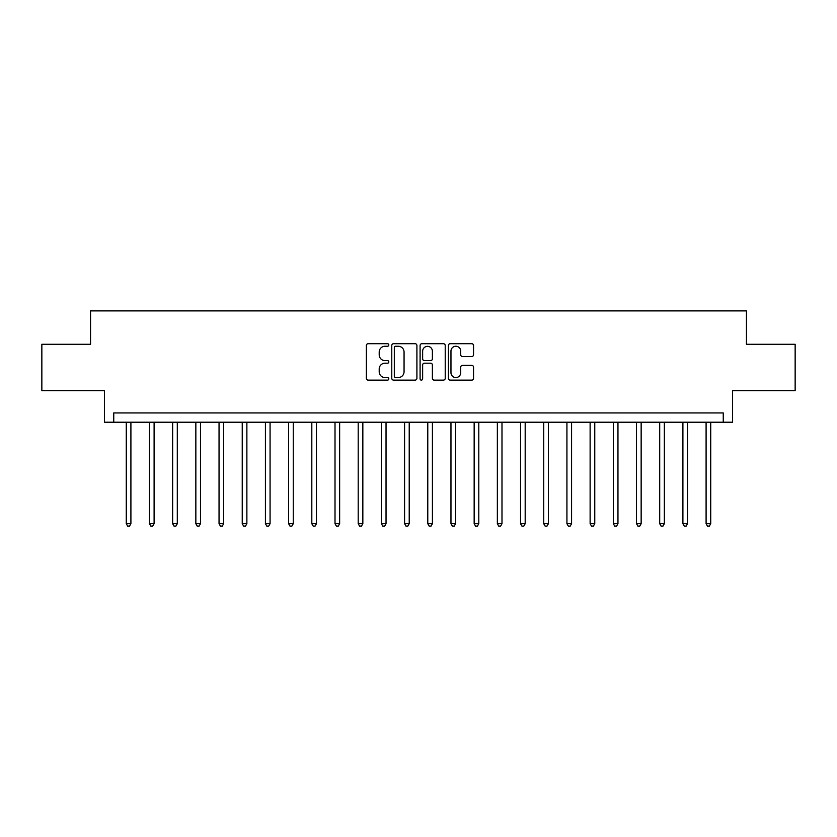 <?xml version="1.0" encoding="UTF-8"?>
<svg xmlns="http://www.w3.org/2000/svg" width="837" height="837" viewBox="0 0 837 837"><rect width="100%" height="100%" fill="white"/><g stroke="black" fill="none" stroke-linecap="round" stroke-linejoin="round"><path stroke-width="1.26" d="M388.818 344.97A1.276 1.276 0 0 0 387.541 343.693L368.186 343.693A1.82 1.82 0 0 0 366.365 345.514L366.365 378.303A1.82 1.82 0 0 0 368.186 380.124L387.541 380.124A1.276 1.276 0 0 0 388.818 378.847A1.276 1.276 0 0 0 387.541 377.571L385.03 377.571A5.828 5.828 0 0 1 379.203 371.743L379.203 369.012A5.828 5.828 0 0 1 385.03 363.185L387.541 363.185A1.276 1.276 0 0 0 388.818 361.908A1.276 1.276 0 0 0 387.541 360.632L385.03 360.632A5.828 5.828 0 0 1 379.203 354.804L379.203 352.074A5.828 5.828 0 0 1 385.03 346.246L387.541 346.246A1.276 1.276 0 0 0 388.818 344.97M471.723 356.541A1.82 1.82 0 0 0 473.543 354.721L473.543 345.514A1.82 1.82 0 0 0 471.723 343.693L450.233 343.693A1.82 1.82 0 0 0 448.412 345.514L448.412 378.303A1.82 1.82 0 0 0 450.233 380.124L471.723 380.124A1.82 1.82 0 0 0 473.543 378.303L473.543 367.192A1.82 1.82 0 0 0 471.723 365.371L462.526 365.371A1.82 1.82 0 0 0 460.706 367.192L460.706 372.706A4.876 4.876 0 0 1 455.83 377.571A4.876 4.876 0 0 1 450.965 372.706L450.965 351.121A4.876 4.876 0 0 1 455.83 346.246A4.876 4.876 0 0 1 460.706 351.121L460.706 354.721A1.82 1.82 0 0 0 462.526 356.541L471.723 356.541M723.252 422.214L732.532 422.214L732.532 390.67L795.15 390.67L795.15 344.279L746.447 344.279L746.447 310.883L90.553 310.883L90.553 344.279L41.85 344.279L41.85 390.67L104.468 390.67L104.468 422.214L723.252 422.214L723.252 412.934L113.748 412.934L113.748 422.214M416.91 345.514A1.82 1.82 0 0 0 415.089 343.693L393.599 343.693A1.82 1.82 0 0 0 391.779 345.514L391.779 378.303A1.82 1.82 0 0 0 393.599 380.124L415.089 380.124A1.82 1.82 0 0 0 416.91 378.303L416.91 345.514M421.911 343.693L443.401 343.693A1.82 1.82 0 0 1 445.221 345.514L445.221 378.303A1.82 1.82 0 0 1 443.401 380.124L434.204 380.124A1.82 1.82 0 0 1 432.384 378.303L432.384 365.005A1.82 1.82 0 0 0 430.563 363.185L424.464 363.185A1.82 1.82 0 0 0 422.643 365.005L422.643 378.847A1.276 1.276 0 0 1 421.367 380.124A1.276 1.276 0 0 1 420.09 378.847L420.09 345.514A1.82 1.82 0 0 1 421.911 343.693M395.598 346.246A1.276 1.276 0 0 0 394.321 347.522L394.321 376.294A1.276 1.276 0 0 0 395.598 377.571L398.234 377.571A5.828 5.828 0 0 0 404.062 371.743L404.062 352.074A5.828 5.828 0 0 0 398.234 346.246L395.598 346.246M432.384 351.205A4.876 4.876 0 0 0 427.519 346.34A4.876 4.876 0 0 0 422.643 351.205L422.643 358.811A1.82 1.82 0 0 0 424.464 360.632L430.563 360.632A1.82 1.82 0 0 0 432.384 358.811L432.384 351.205M126.272 422.214L126.272 523.7L130.907 523.7L130.907 422.214M130.907 523.7L129.515 526.117L127.663 526.117L126.272 523.7M149.467 422.214L149.467 523.7L154.102 523.7L154.102 422.214M154.102 523.7L152.711 526.117L150.859 526.117L149.467 523.7M172.652 422.214L172.652 523.7L177.298 523.7L177.298 422.214M177.298 523.7L175.906 526.117L174.044 526.117L172.652 523.7M195.848 422.214L195.848 523.7L200.493 523.7L200.493 422.214M200.493 523.7L199.101 526.117L197.239 526.117L195.848 523.7M219.043 422.214L219.043 523.7L223.678 523.7L223.678 422.214M223.678 523.7L222.286 526.117L220.434 526.117L219.043 523.7M242.238 422.214L242.238 523.7L246.873 523.7L246.873 422.214M246.873 523.7L245.482 526.117L243.63 526.117L242.238 523.7M265.423 422.214L265.423 523.7L270.069 523.7L270.069 422.214M270.069 523.7L268.677 526.117L266.815 526.117L265.423 523.7M288.619 422.214L288.619 523.7L293.264 523.7L293.264 422.214M293.264 523.7L291.872 526.117L290.01 526.117L288.619 523.7M311.814 422.214L311.814 523.7L316.449 523.7L316.449 422.214M316.449 523.7L315.057 526.117L313.205 526.117L311.814 523.7M335.009 422.214L335.009 523.7L339.644 523.7L339.644 422.214M339.644 523.7L338.253 526.117L336.401 526.117L335.009 523.7M358.194 422.214L358.194 523.7L362.839 523.7L362.839 422.214M362.839 523.7L361.448 526.117L359.586 526.117L358.194 523.7M381.39 422.214L381.39 523.7L386.035 523.7L386.035 422.214M386.035 523.7L384.643 526.117L382.781 526.117L381.39 523.7M404.585 422.214L404.585 523.7L409.22 523.7L409.22 422.214M409.22 523.7L407.828 526.117L405.976 526.117L404.585 523.7M427.78 422.214L427.78 523.7L432.415 523.7L432.415 422.214M432.415 523.7L431.024 526.117L429.172 526.117L427.78 523.7M450.965 422.214L450.965 523.7L455.61 523.7L455.61 422.214M455.61 523.7L454.219 526.117L452.357 526.117L450.965 523.7M474.16 422.214L474.16 523.7L478.806 523.7L478.806 422.214M478.806 523.7L477.414 526.117L475.552 526.117L474.16 523.7M497.356 422.214L497.356 523.7L501.991 523.7L501.991 422.214M501.991 523.7L500.599 526.117L498.747 526.117L497.356 523.7M520.551 422.214L520.551 523.7L525.186 523.7L525.186 422.214M525.186 523.7L523.795 526.117L521.943 526.117L520.551 523.7M543.736 422.214L543.736 523.7L548.381 523.7L548.381 422.214M548.381 523.7L546.99 526.117L545.128 526.117L543.736 523.7M566.931 422.214L566.931 523.7L571.577 523.7L571.577 422.214M571.577 523.7L570.185 526.117L568.323 526.117L566.931 523.7M590.127 422.214L590.127 523.7L594.762 523.7L594.762 422.214M594.762 523.7L593.37 526.117L591.518 526.117L590.127 523.7M613.322 422.214L613.322 523.7L617.957 523.7L617.957 422.214M617.957 523.7L616.566 526.117L614.714 526.117L613.322 523.7M636.507 422.214L636.507 523.7L641.152 523.7L641.152 422.214M641.152 523.7L639.761 526.117L637.899 526.117L636.507 523.7M659.702 422.214L659.702 523.7L664.348 523.7L664.348 422.214M664.348 523.7L662.956 526.117L661.094 526.117L659.702 523.7M682.898 422.214L682.898 523.7L687.533 523.7L687.533 422.214M687.533 523.7L686.141 526.117L684.289 526.117L682.898 523.7M706.093 422.214L706.093 523.7L710.728 523.7L710.728 422.214M710.728 523.7L709.337 526.117L707.485 526.117L706.093 523.7"/></g></svg>
